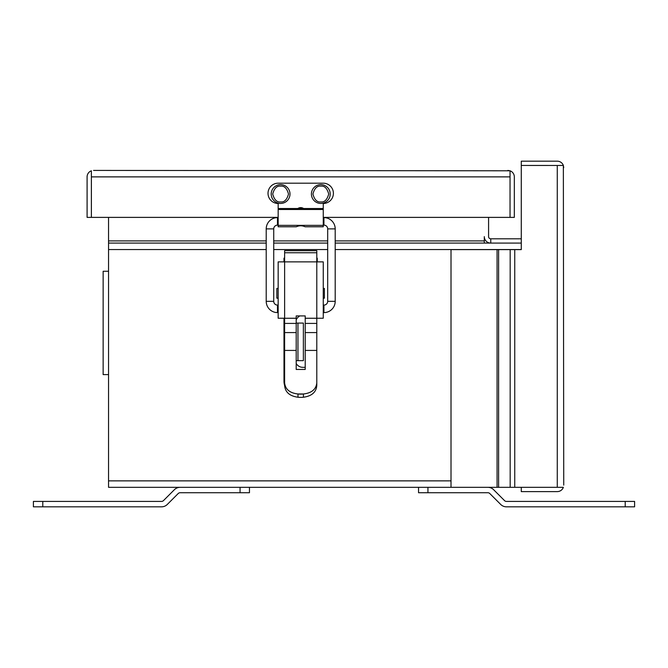 <?xml version="1.0" encoding="UTF-8"?>
<svg xmlns="http://www.w3.org/2000/svg" width="668" height="668" viewBox="0 0 668 668"><rect width="100%" height="100%" fill="white"/><g stroke="black" fill="none" stroke-linecap="round" stroke-linejoin="round"><path stroke-width="1" d="M108.55 271.266L103.139 271.266L103.139 374.598L108.55 374.598L103.139 374.598M557.429 487.323L563.358 487.323L557.271 487.323L557.271 165.464L563.358 165.455L557.429 165.464M563.734 485.143L563.358 165.464A6.463 6.463 0 0 0 557.271 161.172L521.274 161.172L521.274 165.455L557.271 165.464L521.274 165.455L521.274 249.623L451.009 249.623L451.009 487.323L498.612 487.323L498.612 249.623M510.177 249.623L510.177 487.323L557.271 487.323L521.274 487.323L521.274 491.606L557.271 491.606A6.463 6.463 0 0 0 563.358 487.323M510.177 487.323L498.612 487.323M563.734 167.635L563.358 165.455M521.274 238.802L490.763 238.802L490.763 243.085L521.274 243.085M335.202 243.085L490.763 243.085A6.463 6.463 0 0 1 484.3 236.622L484.3 243.085M488.584 217.384L488.584 236.622A2.179 2.179 0 0 0 490.763 238.802M625.206 501.417L625.206 506.828L506.453 506.828A8.116 8.116 0 0 1 500.708 504.449L489.786 493.527A2.705 2.705 0 0 0 487.874 492.733L418.544 492.733L418.544 487.323L487.874 487.323A8.116 8.116 0 0 1 493.619 489.702L504.54 500.624A2.705 2.705 0 0 0 506.453 501.417L634.6 501.417L634.6 506.828L634.6 501.417M625.206 506.828L634.6 506.828M42.794 501.417L42.794 506.828L33.4 506.828L33.4 501.417L161.547 501.417A2.705 2.705 0 0 0 163.46 500.624L174.381 489.702A8.116 8.116 0 0 1 180.126 487.323L249.456 487.323L249.456 492.733L240.062 492.733L240.062 487.323M42.794 506.828L161.547 506.828A8.116 8.116 0 0 0 167.292 504.449L178.214 493.527A2.705 2.705 0 0 1 180.126 492.733L240.062 492.733M278.164 225.124L277.487 225.124L277.487 217.609A11.272 11.272 0 0 0 266.215 228.882L266.215 301.326A11.272 11.272 0 0 0 277.487 312.599L277.487 305.084L278.164 305.084M277.487 225.124A3.757 3.757 0 0 0 273.73 228.882L273.73 301.326A3.757 3.757 0 0 0 277.487 305.084M323.254 312.599L323.93 312.599L323.93 305.084A3.757 3.757 0 0 0 327.687 301.326L327.687 228.882A3.757 3.757 0 0 0 323.93 225.124L323.93 217.609L323.254 217.609M323.93 312.599A11.272 11.272 0 0 0 335.202 301.326L335.202 228.882A11.272 11.272 0 0 0 323.93 217.609M303.414 397.235L303.414 393.986A16.082 10.488 0 0 1 298.003 393.986L298.003 397.235A16.082 10.488 0 0 0 303.414 397.235C311.764 396.091 316.223 392.183 316.791 385.503L316.791 382.981C316.056 389.377 311.597 393.051 303.414 393.986L298.003 393.986C289.837 393.06 285.378 389.394 284.626 382.981L284.626 318.235L278.164 318.235L278.164 261.873L284.626 261.873L284.626 318.235M296.2 318.26L296.2 315.914L305.218 315.914L305.218 369.437L296.2 369.437L296.2 318.26L284.626 318.26M316.791 382.981L316.791 318.235L323.254 318.235L323.254 261.873L316.791 261.873L316.791 252.754L284.626 252.754L284.626 261.873L316.791 261.873L316.791 318.235M284.626 382.981L284.626 385.503C285.194 392.183 289.653 396.091 298.003 397.235M316.791 252.754L316.791 250.692L284.626 250.692L284.626 252.754M297.961 323.078L303.372 323.078L303.372 360.653L297.961 360.653L297.961 323.078L296.2 323.078M323.254 298.187L324.381 298.187L324.381 288.417L323.254 288.417M296.2 319.83A9.394 9.394 0 0 1 299.757 315.914M305.218 367.325L302.771 367.325A7.515 7.515 0 0 1 296.2 363.45M300.5 397.385A16.341 16.341 0 0 1 298.679 397.301M284.626 385.57A16.341 16.341 0 0 1 283.983 381.044L283.983 318.235M278.164 288.417L276.844 288.417L276.844 298.187L278.164 298.187M296.2 360.653L297.961 360.653M316.791 258.174L317.242 258.174L317.242 261.873M283.983 261.873L283.983 258.174L284.626 258.174M317.242 259.652L316.791 259.652M284.626 259.652L283.983 259.652M323.254 209.493L323.254 226.778L305.109 226.778C302.17 225.467 299.239 225.467 296.308 226.778L278.164 226.778L278.164 203.481A10.145 10.145 0 0 1 268.018 193.336A10.145 10.145 0 0 1 278.164 183.191L323.254 183.191A10.145 10.145 0 0 1 333.399 193.336A10.145 10.145 0 0 1 323.254 203.481L323.254 209.493L278.164 209.493M303.606 208.525A5.068 5.068 0 0 0 297.811 208.525M323.254 208.525L278.164 208.525M93.553 170.415L510.035 170.799A6.463 6.463 0 0 1 514.318 176.878L514.318 217.384L510.035 217.384L510.035 170.799L510.035 217.384L323.254 217.384M91.374 170.799L91.374 217.384L87.09 217.384L87.09 176.878A6.463 6.463 0 0 1 91.382 170.799L91.382 217.384L278.164 217.384M507.864 170.415L510.035 170.799M320.807 203.431A9.394 9.394 0 0 1 311.413 194.037A9.394 9.394 0 0 1 320.807 184.644A9.394 9.394 0 0 1 330.201 194.037A9.394 9.394 0 0 1 320.807 203.431M280.602 203.431A9.394 9.394 0 0 1 271.208 194.037A9.394 9.394 0 0 1 280.602 184.644A9.394 9.394 0 0 1 289.995 194.037A9.394 9.394 0 0 1 280.602 203.431M266.215 243.085L108.55 243.085L108.55 487.323L521.274 487.323M327.687 243.085L273.73 243.085M108.55 217.384L108.55 243.085M497.075 249.623L497.075 487.323M514.744 487.323L514.744 249.623M427.938 492.733L427.938 487.323M273.73 228.882L266.215 228.882M266.215 301.326L273.73 301.326M335.202 301.326L327.687 301.326M327.687 228.882L335.202 228.882M305.218 318.26L316.791 318.26M284.626 323.412L296.2 323.412M305.218 323.412L316.791 323.412M284.626 332.572L296.2 332.572M305.218 332.572L316.791 332.572M296.2 350.424L284.626 350.424M305.218 350.424L316.791 350.424M323.254 225.366L278.164 225.366M91.382 176.878L510.035 176.878M320.807 201.928C317.083 202.371 314.453 199.74 312.916 194.037C314.453 188.326 317.083 185.696 320.807 186.147C324.539 185.696 327.17 188.326 328.698 194.037C327.17 199.74 324.539 202.371 320.807 201.928M280.602 201.928C276.878 202.371 274.247 199.74 272.711 194.037C274.247 188.326 276.878 185.696 280.602 186.147C284.334 185.696 286.964 188.326 288.493 194.037C286.964 199.74 284.334 202.371 280.602 201.928M451.009 480.86L108.55 480.86M521.274 249.548L335.202 249.548M327.687 249.548L273.73 249.548M266.215 249.548L108.55 249.548M108.55 240.906L266.215 240.906M273.73 240.906L327.687 240.906M335.202 240.906L484.3 240.906M323.93 225.124L323.254 225.124M277.487 312.599L278.164 312.599M278.164 217.609L277.487 217.609M323.254 305.084L323.93 305.084"/></g></svg>
